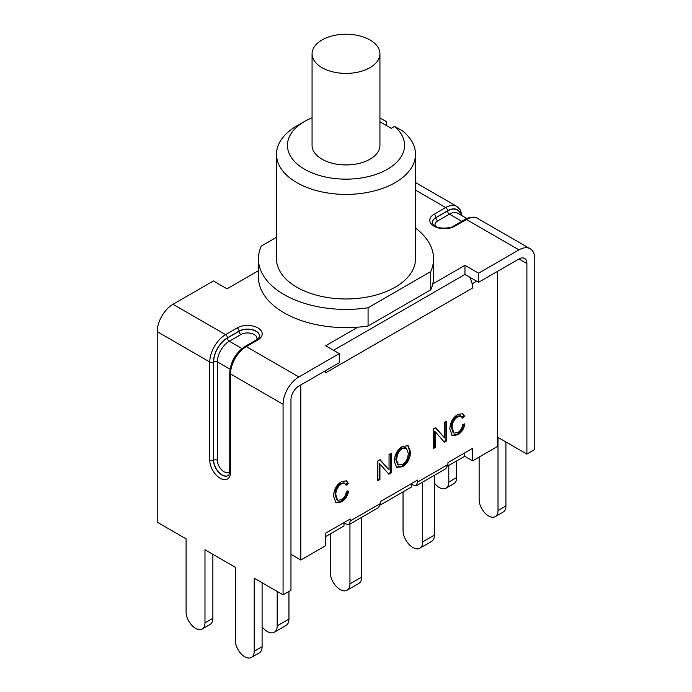 <?xml version="1.0" encoding="UTF-8"?>
<svg xmlns="http://www.w3.org/2000/svg" width="692" height="692" viewBox="0 0 692 692"><rect width="100%" height="100%" fill="white"/><g stroke="black" fill="none" stroke-linecap="round" stroke-linejoin="round"><path stroke-width="1.04" d="M339.27 353.621L298.866 376.95A22.334 12.889 120 0 0 283.071 404.301L283.071 594.843L290.969 590.285L290.969 399.742A11.167 6.444 120 0 1 298.866 386.067L339.27 362.738L339.27 353.621L325.647 345.758L357.842 327.169A87.573 50.559 180 0 1 258.427 277.077L258.427 258.843A87.573 50.559 180 0 1 261.256 246.101L276.489 237.304M258.427 270.702L227.037 288.823L213.413 280.961L173.009 304.29A22.334 12.889 120 0 0 157.222 331.641L157.222 522.183L186.087 538.852L186.087 611.962A13.356 7.707 60 0 0 191.918 625.404A13.356 7.707 60 0 0 202.211 628.976A13.356 7.707 60 0 0 204.979 622.869L212.868 618.311A13.356 7.707 60 0 1 210.108 624.418L202.211 628.976M415.511 228.092A87.573 50.559 180 0 1 433.573 258.843L433.573 277.077A87.573 50.559 180 0 1 432.768 283.91L464.963 265.321L478.587 273.184L478.587 282.301L464.963 274.439L333.535 350.316M526.889 263.531L518.991 258.972A11.167 6.444 -60 0 1 524.571 258.419A11.167 6.444 -60 0 1 526.889 263.531L526.889 454.082L534.778 449.523L534.778 258.972A22.334 12.889 -60 0 0 530.159 248.757A22.334 12.889 -60 0 0 518.991 249.855L478.587 273.184M518.991 258.972L478.587 282.301M464.963 265.321L464.963 274.439M262.095 582.733L262.095 646.726A13.356 7.707 60 0 1 259.336 652.841L251.438 657.4A13.356 7.707 60 0 1 241.145 653.819A13.356 7.707 60 0 1 235.315 640.385L235.315 567.276L204.979 549.759L204.979 622.869M283.071 594.843L254.206 578.175L254.206 651.284A13.356 7.707 60 0 1 251.438 657.4M212.868 554.318L212.868 618.311M526.889 454.082L498.015 437.413L498.015 510.523A13.356 7.707 60 0 1 495.247 516.639A13.356 7.707 60 0 1 484.962 513.057A13.356 7.707 60 0 1 479.132 499.615L479.132 457.075M505.913 441.972L505.913 505.964A13.356 7.707 60 0 1 503.145 512.08L495.247 516.639M448.788 465.474L448.788 482.099A13.356 7.707 60 0 1 446.02 488.215A13.356 7.707 60 0 1 434.472 483.172M456.685 460.915L456.685 477.541A13.356 7.707 60 0 1 453.917 483.656L446.02 488.215M447.75 466.071L464.73 456.27L472.627 460.829L497.392 446.53L497.392 271.446M277.189 591.452L277.189 625.862A13.901 8.027 60 0 1 274.309 632.22A13.901 8.027 60 0 1 262.095 626.736M274.309 632.22L286.073 625.43A13.901 8.027 -120 0 0 288.953 619.072L277.189 625.862M288.953 591.452L288.953 619.072M349.944 524.078L349.944 583.858A13.901 8.027 60 0 1 347.073 590.215A13.901 8.027 60 0 1 336.355 586.496A13.901 8.027 60 0 1 330.292 572.5L330.292 533.895M347.073 590.215L358.837 583.425A13.901 8.027 -120 0 0 361.708 577.059L349.944 583.858M361.708 517.279L361.708 577.059M378.42 507.634L380.609 503.413L380.609 501.441L417.587 480.092L417.587 482.064L416.151 485.853L412.674 484.893L411.325 483.708L411.325 487.107L380.41 504.952M422.708 482.064L422.708 541.845A13.901 8.027 60 0 1 419.828 548.211A13.901 8.027 60 0 1 409.11 544.492A13.901 8.027 60 0 1 403.047 530.496L403.047 491.891M419.828 548.211L431.592 541.421A13.901 8.027 -120 0 0 434.472 535.054L422.708 541.845M434.472 475.274L434.472 535.054M445.76 468.761L447.949 464.531L447.949 462.567L472.627 448.321L472.627 460.829M471.97 283.132A16.634 9.61 60 0 1 472.627 287.976L472.627 283.512L471.97 283.132A16.634 9.61 -120 0 0 469.583 277.103M457.654 432.647C460.267 431.125 461.927 428.495 462.637 424.758L464.894 424.118C463.839 429.057 461.495 432.604 457.844 434.766L452.317 435.675L449.835 429.075C450.181 422.397 452.871 417.51 457.888 414.404L462.853 413.721L464.609 416.247L462.386 418.141L461.054 416.177L457.836 416.671C453.883 419.525 451.988 423.21 452.161 427.717L453.917 433.114L457.654 432.647M453.917 433.114L453.139 432.664L451.383 427.275C451.219 422.76 453.104 419.075 457.057 416.221L460.275 415.728L461.054 416.177M462.048 417.328L463.83 415.805L462.455 413.522M464.609 416.247L463.83 415.805M451.945 435.424L457.075 434.317C460.716 432.154 463.069 428.608 464.116 423.668M433.287 447.715L434.671 446.92L434.671 431.488L435.441 431.929L435.441 447.369L433.287 448.615L433.287 428.953L435.597 427.613L444.558 437.88L444.558 422.449L446.712 421.203L446.712 440.865L444.402 442.197L435.441 431.929M435.441 447.369L434.671 446.92M443.883 441.6L445.933 440.415L445.933 421.644M446.712 440.865L445.933 440.415M444.558 437.88L435.346 427.76M341.346 499.788C343.959 498.275 345.619 495.645 346.329 491.908L348.586 491.259C347.54 496.199 345.187 499.754 341.545 501.908L336.009 502.824L333.535 496.225C333.881 489.547 336.563 484.659 341.58 481.554L346.554 480.862L348.301 483.397L346.087 485.291L344.746 483.327L341.528 483.812C337.575 486.675 335.689 490.36 335.854 494.867L337.61 500.264L341.346 499.788M337.61 500.264L336.84 499.814L335.084 494.417C334.911 489.91 336.805 486.225 340.758 483.371L343.976 482.878L344.746 483.327M345.749 484.469L347.531 482.947L346.147 480.672M348.301 483.397L347.531 482.947M335.637 502.574L340.767 501.466C344.417 499.304 346.761 495.757 347.817 490.818M377.78 479.764L379.155 478.968L379.155 463.536L379.934 463.977L379.934 479.418L377.78 480.663L377.78 461.002L380.09 459.661L389.042 469.929L389.042 454.497L391.196 453.251L391.196 472.913L388.887 474.245L379.934 463.977M379.934 479.418L379.155 478.968M388.368 473.648L390.426 472.463L390.426 453.692M391.196 472.913L390.426 472.463M389.042 469.929L379.83 459.808M402.441 464.522C406.074 462.317 408.02 458.554 408.263 453.225L406.429 448.174L402.467 448.632C398.929 450.466 396.983 454.333 396.628 460.232L398.428 464.972L402.441 464.522M406.429 448.174L405.659 447.724L401.689 448.191C398.151 450.016 396.205 453.883 395.85 459.791L397.658 464.522L398.428 464.972M402.45 466.745L396.724 467.429L394.302 461.547C394.622 454.618 397.338 449.566 402.45 446.409L408.168 445.717L410.59 451.919C410.192 458.623 407.476 463.562 402.45 466.745L401.68 466.296C406.697 463.121 409.413 458.173 409.82 451.469L407.77 445.518M396.352 467.178L401.68 466.296M300.795 384.951L300.795 560.036L325.569 545.737L325.569 533.221L350.247 518.974L350.247 520.938L348.811 524.726L345.334 523.775L343.985 522.59L343.985 525.981L325.569 536.62M464.73 456.27L464.73 452.871M472.627 287.976L325.569 372.884L325.569 370.652M476.65 281.186L472.627 283.512M300.795 560.036L290.969 554.361M432.768 283.91A87.573 50.559 180 0 1 430.744 289.818L368.075 326.001A87.573 50.559 180 0 1 357.842 327.169M369.995 39.963A33.934 19.592 180 0 1 379.934 53.812A33.934 19.592 180 0 1 346 73.404A33.934 19.592 180 0 1 312.066 53.812A33.934 19.592 180 0 1 333.016 35.716A33.934 19.592 180 0 1 369.995 39.963M379.934 53.812L379.934 145.337A33.934 19.592 180 0 1 346 164.93A33.934 19.592 180 0 1 312.066 145.337L312.066 53.812M379.934 117.96L386.62 121.705L386.62 125.641M394.544 126.42A58.561 33.813 180 0 1 381.794 172.1A58.561 33.813 180 0 1 302.032 167.663A58.561 33.813 180 0 1 304.592 121.429L296.851 125.901A69.511 40.127 0 0 0 276.489 154.273A69.511 40.127 0 0 0 346 194.4A69.511 40.127 0 0 0 415.511 154.273A69.511 40.127 0 0 0 402.407 130.823L394.544 126.42L391.257 128.323L379.934 121.783M304.592 121.429A58.561 33.813 180 0 1 312.066 117.778M415.511 154.273L415.511 258.843A69.511 40.127 180 0 1 346 298.97A69.511 40.127 180 0 1 276.489 258.843L276.489 154.273M433.573 258.843A87.573 50.559 180 0 1 430.744 271.584L368.075 307.767A87.573 50.559 180 0 1 258.427 258.843M430.744 289.818L430.744 271.584M368.075 326.001L368.075 307.767M173.009 304.29L225.566 334.634A2.63 1.514 60 0 1 227.426 337.852L239.034 331.148A2.63 1.514 -120 0 0 237.174 327.93L225.566 334.634A22.334 12.889 120 0 0 209.771 361.977A2.63 1.514 0 0 0 213.491 361.977A19.705 11.375 -60 0 1 227.426 337.852M257.917 339.902A2.63 1.514 60 0 0 256.602 339.772L244.994 346.476A2.63 1.514 60 0 1 246.309 346.606L257.917 339.902A14.67 8.468 0 0 0 257.917 327.93A14.67 8.468 0 0 0 237.174 327.93M244.994 346.476C235.695 352.842 230.618 361.648 229.753 372.884A2.63 1.514 0 0 0 230.514 373.957A22.334 12.889 -60 0 1 246.309 346.606L298.866 376.95M518.991 249.855L466.434 219.52A22.334 12.889 -60 0 1 477.601 218.412C474.764 215.437 464.86 218.741 465.119 219.39A2.63 1.514 60 0 1 466.434 219.52L454.826 226.223A14.67 8.468 0 0 1 434.083 226.223A14.67 8.468 0 0 1 434.083 214.243L445.691 207.539L415.511 190.118M254.206 651.284L262.095 646.726M259.587 336.139A12.041 6.955 0 0 0 252.07 329.799A12.041 6.955 0 0 0 239.034 331.321L239.034 331.148A12.041 6.955 180 0 1 252.156 329.634A12.041 6.955 180 0 1 259.587 336.061C260.097 336.606 259.102 337.843 256.602 339.772M157.222 331.641L209.771 361.977L209.771 460.292A2.63 1.514 0 0 0 213.491 460.292L213.491 361.977M209.771 460.292A14.67 8.468 -120 0 0 220.142 478.258A14.67 8.468 -120 0 0 230.514 472.264A2.63 1.514 180 0 1 229.753 471.2C229.45 474.063 228.879 475.551 228.023 475.638A12.041 6.955 60 0 1 218.75 472.411A12.041 6.955 60 0 1 213.491 460.292L213.646 460.206A12.041 6.955 -120 0 0 218.845 472.255A12.041 6.955 -120 0 0 228.092 475.594M230.514 472.264L230.514 373.957L283.071 404.301M227.426 338.025A19.48 11.245 120 0 0 213.646 361.89A2.63 1.514 180 0 1 217.357 361.89A16.859 9.731 -60 0 1 229.277 341.243A2.63 1.514 -120 0 1 227.426 338.025L239.034 331.321A2.63 1.514 -120 0 0 240.894 334.539A9.411 5.432 180 0 1 252.217 333.665A9.411 5.432 180 0 1 256.663 339.737M241.966 348.569L229.277 341.243L240.894 334.539M235.427 355.835A16.859 9.731 120 0 0 233.066 359.918M213.646 361.89L213.646 460.206A2.63 1.514 0 0 1 217.357 460.206L217.357 361.89L230.047 369.217M229.744 471.261A9.411 5.432 60 0 1 222.262 470.448A9.411 5.432 60 0 1 217.357 460.206M505.913 505.964L498.015 510.523M456.685 477.541L448.788 482.099M465.119 219.39L453.511 226.094A2.63 1.514 60 0 1 454.826 226.223M453.511 226.094C452.559 227.971 438.918 229.58 434.835 225.748C433.114 224.563 432.31 223.438 432.413 222.374A12.041 6.955 180 0 1 435.943 217.461A2.63 1.514 -120 0 0 434.083 214.243M460.863 215.065A19.48 11.245 120 0 0 447.551 210.939L435.943 217.643L447.551 210.757A2.63 1.514 -120 0 0 445.691 207.539A22.334 12.889 120 0 1 456.858 206.432L415.511 182.558M447.551 210.757A19.705 11.375 -60 0 1 461.08 215.195M435.337 226.059A9.411 5.432 180 0 1 437.794 220.86A2.63 1.514 60 0 1 435.943 217.643A12.041 6.955 0 0 0 432.413 222.452M437.794 220.86L449.411 214.157A2.63 1.514 60 0 1 447.551 210.939M461.798 221.31L449.411 214.157A16.859 9.731 -60 0 1 457.836 213.318L466.823 218.508M452.161 427.717L451.383 427.275M457.836 416.671L457.057 416.221M457.844 434.766L457.075 434.317M335.854 494.867L335.084 494.417M341.528 483.812L340.758 483.371M341.545 501.908L340.767 501.466M402.467 448.632L401.689 448.191M396.628 460.232L395.85 459.791M410.59 451.919L409.82 451.469M447.949 464.531L417.587 482.064M380.609 503.413L350.247 520.938M229.753 372.884L229.753 471.2M462.161 215.817L460.119 209.572L456.858 206.432M530.159 248.757L477.601 218.412M445.492 468.908L416.411 485.697M378.152 507.79L349.079 524.579"/></g></svg>
